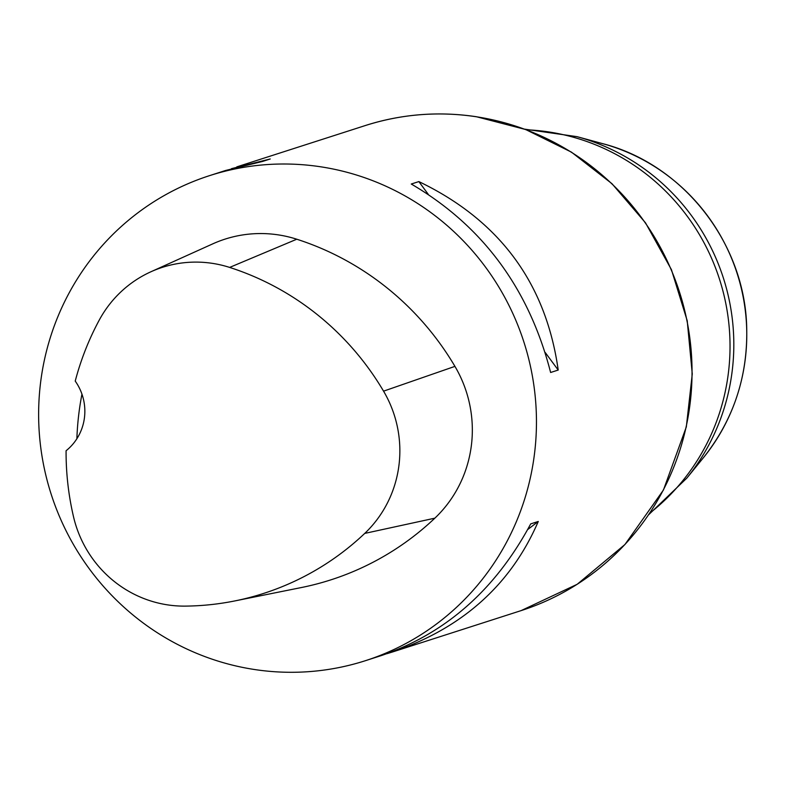 <?xml version="1.0" encoding="UTF-8"?>
<svg xmlns="http://www.w3.org/2000/svg" width="786" height="786" viewBox="0 0 786 786"><rect width="100%" height="100%" fill="white"/><g stroke="black" fill="none" stroke-linecap="round" stroke-linejoin="round"><path stroke-width="1.18" d="M320.629 166.789A254.743 248.307 72.2 0 1 535.394 398.404A254.743 248.307 72.2 0 1 365.539 660.653A254.743 248.307 72.2 0 1 51.159 494.178A254.743 248.307 72.2 0 1 209.548 175.642A254.743 248.307 72.2 0 1 320.629 166.789M365.539 660.653L381.593 655.485C445.75 633.506 495.445 589.638 530.697 523.898L538.272 521.462C510.959 584.656 462.463 628.132 392.784 651.889L386.928 653.697M231.467 168.666L270.237 158.978L262.652 161.415L225.602 170.474L209.548 175.642M558.207 370.049L550.622 372.485C529.037 288.6 482.584 225.779 411.265 184.022L418.85 181.586C499.503 220.335 545.956 283.156 558.207 370.049L545.248 352.531M150.961 271.75L212.81 243.837A122.272 119.187 72.2 0 1 296.764 239.219A285.308 278.106 72.2 0 1 454.937 366.374A122.272 119.187 72.2 0 1 434.855 518.17A285.308 278.106 72.2 0 1 301.313 587.555L234.788 600.936A277.625 270.62 72.2 0 1 185.113 606.114A114.599 111.7 72.2 0 1 73.491 516.657A277.625 270.62 72.2 0 1 66.083 450.742A50.952 49.665 72.2 0 0 75.23 381.092A277.625 270.62 72.2 0 1 99.183 320.216A114.599 111.7 72.2 0 1 150.961 271.75A114.599 111.7 72.2 0 1 229.64 267.417A277.625 270.62 72.2 0 1 383.558 391.153A114.599 111.7 72.2 0 1 364.733 533.409A277.625 270.62 72.2 0 1 234.788 600.936M81.96 394.14A279.05 272.005 -107.8 0 0 76.881 438.745M418.85 181.586L428.183 194.211M538.272 521.462L527.711 529.538M476.218 116.75A254.743 248.307 -107.8 0 0 365.126 125.603C401.45 114.039 438.549 111.081 476.424 116.731L525.657 129.523L571.471 152.15L611.98 183.698L645.522 222.851L671.411 269.618L687.219 320.737L692.27 373.94L686.325 426.896L663.433 490.022L624.929 544.531L577.189 584.283L521.118 610.614A254.743 248.307 -107.8 0 0 690.973 348.365A254.743 248.307 -107.8 0 0 476.218 116.75M229.64 267.417L296.764 239.219M383.558 391.153L454.937 366.374M364.733 533.409L434.855 518.17M686.826 478.124L703.578 457.501A195.282 190.35 -107.8 0 0 602.626 143.642L577.003 136.656A212.466 207.101 72.2 0 1 686.826 478.124L648.686 514.712M649.678 513.238A213.979 208.585 -107.8 0 0 722.737 290.25A213.979 208.585 -107.8 0 0 548.736 131.94A213.979 208.585 -107.8 0 0 526.345 129.778M392.784 651.889L521.118 610.614M236.792 166.878L365.126 125.603M577.003 136.656L524.684 129.159M703.578 457.501C733.525 419.724 747.899 376.406 746.7 327.536C744.971 243.188 683.211 164.274 602.626 143.642"/></g></svg>
